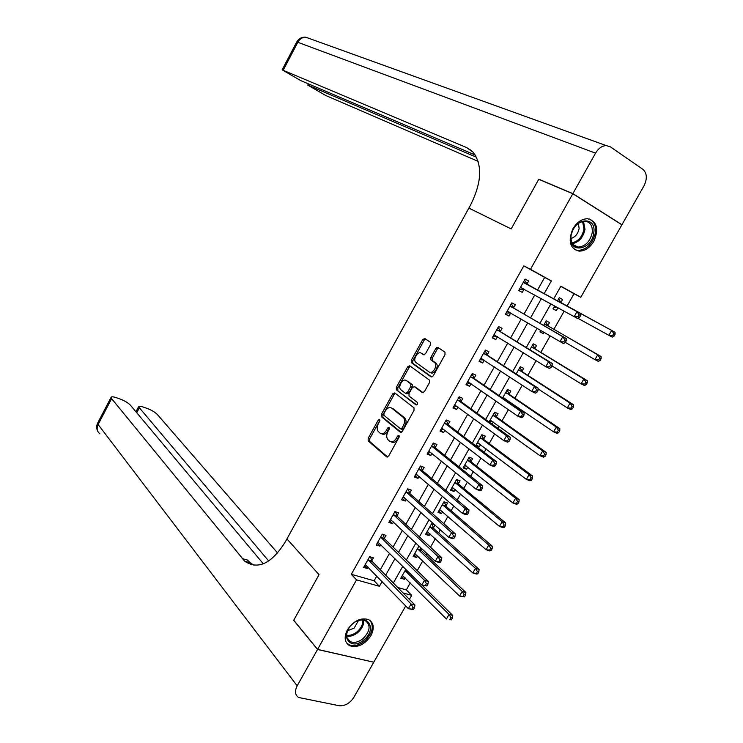 <?xml version="1.0" encoding="UTF-8"?>
<svg xmlns="http://www.w3.org/2000/svg" width="743" height="743" viewBox="0 0 743 743"><rect width="100%" height="100%" fill="white"/><g stroke="black" fill="none" stroke-linecap="round" stroke-linejoin="round"><path stroke-width="1.11" d="M379.645 419.405L378.271 420.027L368.147 438.333L368.166 440.887L386.62 456.861L388.654 456.007L399.093 437.237L399.028 435.379L397.598 436.002L396.242 438.435C394.134 441.686 391.96 442.624 389.731 441.24L388.022 439.791C386.323 437.711 386.295 434.952 387.93 431.525L389.267 429.12L389.221 427.29L387.809 427.912L386.481 430.318C384.4 433.531 382.274 434.469 380.1 433.132L378.428 431.72C376.775 429.686 376.757 426.965 378.373 423.575L379.692 421.197L379.645 419.405M379.952 420.269L369.615 438.89L369.633 441.444L387.623 456.991M399.353 436.178L397.719 439.002L396.242 438.435M389.536 428.126L387.948 430.884L386.481 430.318M593.852 241.289C589.793 247.874 584.852 251.153 579.011 251.125C569.853 248.45 567.847 240.955 572.983 228.64C576.958 222.129 581.825 218.832 587.574 218.73C596.991 221.358 599.081 228.881 593.852 241.289M370.961 635.609C364.711 644.664 357.615 648.035 349.693 645.741C344.557 642.546 343.805 637.243 347.418 629.823C353.612 620.832 360.634 617.405 368.491 619.541C373.84 622.727 374.658 628.086 370.961 635.609M430.466 344.771L430.346 342.254L424.82 338.502L422.767 339.523L411.334 360.206L411.325 362.63L431.079 376.887L433.197 375.893L444.992 354.68L445.001 352.219L437.952 347.418L435.844 348.439L430.856 357.439L430.856 359.891L434.692 362.64C438.073 365.63 432.51 374.76 429.045 371.918L415.783 362.38C412.504 359.51 417.9 350.52 421.29 353.213L423.436 354.717L425.507 353.714L430.466 344.771M539.362 179.565L538.796 179.212L511.175 228.909L538.74 179.304L572.816 193.728L621.891 224.823L580.794 297.274L560.863 286.204L553.674 298.946M405.715 605.935L373.785 662.217L317.586 649.391L293.736 620.229L319.044 574.692L286.947 538.916L468.861 208.105L511.175 228.909L468.861 208.105L470.635 204.873C481.752 182.388 482.569 164.835 473.096 152.194L466.585 147.56L282.145 69.842L300.72 80.588L475.241 155.008M317.586 649.391L356.529 579.865L379.404 586.292L382.078 581.537M537.486 290.151L544.656 277.399L523.815 265.836L351.318 574.311L356.529 579.865M523.815 265.836L530.474 269.328L572.816 193.728M394.737 392.908L392.741 393.836L381.438 414.278L381.456 416.795L400.31 432.24L402.362 431.349L414.018 410.387L414 407.833L394.737 392.908M396.344 387.326L407.712 366.763L409.737 365.788L429.454 380.11L429.463 382.617L424.439 391.654L422.33 392.61L414.353 386.648L412.291 387.605L409.012 393.511L409.021 396.019L417.427 402.455C417.854 404.062 417.371 404.879 415.978 404.898L396.344 389.796L396.344 387.326L397.784 387.93L409.142 367.395L407.712 366.763M351.318 574.311L374.11 580.775L376.766 576.057M380.314 569.742L389.573 553.284M393.056 547.08L402.437 530.4M405.854 524.317L415.365 507.395M418.718 501.432L428.358 484.269M431.646 478.427L441.426 461.031M444.639 455.31L454.558 437.683M457.707 432.082L467.756 414.204M470.83 408.724L481.018 390.604M484.027 385.255L494.355 366.884M497.29 361.655L507.757 343.043M510.617 337.944L521.224 319.072M524.019 314.103L534.765 294.98M371.806 560.724L373.441 557.807L369.652 556.674L363.624 567.429L367.423 568.534L368.184 567.188M384.382 538.294L386.016 535.369L382.255 534.171L376.199 544.99L379.97 546.151L380.815 544.656M397.013 515.763L398.666 512.819L394.914 511.565L388.83 522.431L392.583 523.657L393.511 522.004M409.709 493.111L411.371 490.157L407.647 488.838L401.526 499.76L405.26 501.051L406.272 499.24M422.47 470.356L424.132 467.384L420.436 466L414.288 476.978L418.003 478.334L419.098 476.365M435.296 447.481L436.968 444.49L433.299 443.051L427.114 454.084L430.801 455.496L431.989 453.369M448.187 424.494L449.868 421.485L446.218 419.981L440.005 431.07L443.664 432.547L444.955 430.253M461.134 401.387L462.824 398.369L459.202 396.799L452.961 407.935L456.601 409.477L457.976 407.034M474.155 378.159L475.854 375.131L472.26 373.488L465.982 384.688L469.595 386.295L471.062 383.685M487.241 354.82L488.95 351.773L485.374 350.074L479.077 361.33L482.653 363.002L484.213 360.216M500.392 331.359L502.11 328.304L498.562 326.53L492.228 337.842L495.785 339.579L497.438 336.635M513.617 307.788L515.336 304.704L511.816 302.865L505.444 314.243L508.983 316.044L510.701 312.97M526.898 284.086L528.635 280.993L525.143 279.08L518.735 290.513L522.245 292.389L523.973 289.306M397.719 587.481L406.31 589.914L410.266 582.93M417.232 570.633L422.758 560.863M426.111 554.956L426.956 553.47M430.494 547.21L435.314 538.694M438.602 532.889L440.348 529.805M443.822 523.676L447.936 516.413M451.159 510.72L453.815 506.029M457.224 500.02L460.614 494.021M463.781 488.43L467.356 482.123M470.69 476.235L473.356 471.517M476.458 466.037L480.962 458.087M484.232 452.32L486.163 448.902M489.2 443.534L494.652 433.921M497.838 428.284L499.036 426.176M502.008 420.919L508.407 409.634M511.528 404.127L511.973 403.338M514.88 398.192L522.236 385.218M527.818 375.354L536.13 360.661M540.811 352.405L550.108 335.985M553.879 329.335L564.16 311.168M567.011 306.153L574.042 293.717L560.779 286.352M405.827 569.314L400.783 578.24L404.396 579.289L405.195 577.868M418.996 545.984L413.127 556.386L416.712 557.491L417.594 555.931M421.04 549.848L421.755 548.575M435.017 525.032L431.507 523.852L425.525 534.431L429.101 535.592L430.058 533.892M433.448 527.901L435.054 525.06M445.911 505.862L447.537 502.983L443.998 501.729L437.998 512.364L441.537 513.589L442.587 511.741M458.431 483.712L460.066 480.814L456.555 479.504L450.527 490.185L454.047 491.467L455.171 489.479M471.025 461.449L472.659 458.542L469.177 457.168L463.112 467.904L466.613 469.251L467.821 467.115M483.665 439.076L485.318 436.16L481.854 434.729L475.761 445.512L479.235 446.914L480.526 444.63M492.117 424.142L493.296 422.043M496.38 416.6L498.042 413.665L494.597 412.17L489.08 421.94M505.695 400.124L506.132 399.344M509.15 394.004L510.822 391.059L507.404 389.499L502.602 398.007M521.985 371.305L523.666 368.342L520.276 366.726L516.199 373.943M534.886 348.495L536.576 345.514L533.205 343.833L529.861 349.749M540.737 330.496L539.957 331.88L543.309 333.598L543.987 332.4M547.851 325.564L549.541 322.573L546.207 320.827L543.607 325.434M554.622 305.921L552.987 308.819L556.312 310.593L557.928 307.741M560.881 302.522L562.581 299.513L559.265 297.702L557.417 300.98M574.042 293.717L580.794 297.274M406.31 589.914L411.706 595.366L409.412 599.406M403.087 592.951L411.706 595.366M550.897 303.868L539.929 323.307M537.078 328.35L526.248 347.529M523.332 352.711L512.651 371.63M509.652 376.942L499.12 395.61M496.045 401.044L485.653 419.461M482.513 425.024L472.26 443.19M469.056 448.874L458.942 466.799M455.654 472.604L445.689 490.278M442.336 496.213L432.5 513.645M429.082 519.701L419.377 536.883M415.894 543.059L406.328 560.008M402.771 566.305L393.344 583.014M544.127 293.754L551.352 280.919L530.474 269.328M385.654 575.184L394.979 558.625M398.499 552.383L407.953 535.592M411.399 529.471L420.984 512.438M424.364 506.438L434.088 489.173M437.404 483.284L447.258 465.777M450.499 460.019L460.502 442.271M463.669 436.633L473.802 418.634M476.904 413.127L487.176 394.886M490.213 389.499L500.624 371.008M503.587 365.751L514.137 347.009M517.026 341.873L527.725 322.88M530.539 317.874L541.378 298.621M374.11 580.775L379.404 586.292M544.656 277.399L551.352 280.919M404.396 579.289L401.703 576.596M416.712 557.491L413.981 554.872M429.101 535.592L426.315 533.037M441.537 513.589L438.704 511.1M454.047 491.467L451.159 489.061M466.613 469.251L463.678 466.901M479.235 446.914L476.254 444.648M543.309 333.598L540.068 331.694M556.312 310.593L553.015 308.763M562.581 299.513L559.256 297.72M367.423 568.534L364.627 565.637M381.243 416.526L381.772 416.953M379.97 546.151L377.119 543.337M392.583 523.657L389.676 520.917M405.26 501.051L402.297 498.386M418.003 478.334L414.984 475.743M430.801 455.496L427.727 452.989M443.664 432.547L440.543 430.113M456.601 409.477L453.416 407.136M469.595 386.295L466.353 384.038M482.653 363.002L479.356 360.819M495.785 339.579L492.433 337.48M508.983 316.044L505.565 314.029M522.245 292.389L518.772 290.457M528.635 280.993L525.134 279.099M381.651 433.773C383.825 434.999 385.914 434.042 387.948 430.884M391.329 441.899C393.549 443.134 395.675 442.169 397.719 439.002M395.35 393.381L394.189 394.44L382.896 414.863L382.905 417.38L401.248 432.389M383.927 413.545L383.927 415.3L400.505 428.804L401.944 428.172L403.375 425.609C405.009 422.2 404.981 419.461 403.3 417.39L391.691 408.121C389.49 406.858 387.363 407.823 385.311 411.028L383.927 413.545M400.858 428.943L401.972 429.389L403.412 428.757L401.944 428.172M393.149 408.715L404.768 417.984C406.449 420.046 406.477 422.786 404.842 426.194L403.412 428.757M410.424 366.28L409.142 367.395M423.157 392.759L415.421 387.103M416.721 404.954L396.418 389.861M406.226 380.574C402.864 377.732 397.496 386.852 400.83 389.741L405.474 393.316L407.508 392.369L410.786 386.471L410.777 383.982L406.69 380.769M405.873 393.484L406.923 393.92L408.966 392.982L407.508 392.369M407.675 381.196L412.226 384.605L412.235 387.084L408.966 392.982M397.784 387.93L397.867 390.474M421.959 353.519L424.142 354.857M430.485 372.559C433.958 375.391 439.522 366.28 436.132 363.29L434.349 362.361M438.723 347.938L437.283 349.108L432.296 358.089L432.296 360.541L435.797 363.011M425.59 339.031L424.188 340.183L412.764 360.847L412.755 363.271L431.85 377.035M402.381 575.398L446.432 619.003L449.051 614.424L452.738 615.436L421.987 585.112M450.936 617.647L449.886 619.486L451.363 619.885L452.413 618.055L450.936 617.647L449.051 614.424L405.093 570.605M451.363 619.885L449.886 619.486M452.738 615.436L452.413 618.055M413.452 609.594L414.52 607.709L412.959 607.282L411.891 609.167L413.452 609.594L408.381 608.693L365.259 564.522M411.891 609.167L408.381 608.693L411.055 603.975L414.947 605.043L372.215 561.476L370.423 556.906M368.017 559.59L411.055 603.975L412.959 607.282M414.52 607.709L414.947 605.043M414.733 553.535L459.583 596.035L462.22 591.419L465.889 592.496L421.467 550.582L419.786 546.718M414.585 553.795L415.606 554.027M464.124 594.641L463.065 596.48L464.533 596.908L465.592 595.069L464.124 594.641L462.22 591.419L417.455 548.715M464.533 596.908L459.583 596.035L463.065 596.48M465.889 592.496L465.592 595.069M427.151 531.561L472.808 572.937L475.455 568.302L479.096 569.444L433.884 528.626L431.785 523.945M426.928 531.96L428.237 532.229M477.377 571.506L476.319 573.364L477.777 573.819L478.836 571.961L477.377 571.506L475.455 568.302L429.881 526.722M477.777 573.819L476.449 574.07L472.808 572.937L476.319 573.364M479.096 569.444L478.836 571.961M439.624 509.484L486.098 549.727L488.764 545.074L492.377 546.281L446.339 506.559L444.128 501.776M439.317 510.014L440.943 510.311M490.696 548.26L489.628 550.126L491.077 550.6L492.145 548.743L490.696 548.26L488.764 545.074L442.373 504.618M491.077 550.6L489.711 550.925L486.098 549.727L489.628 550.126M492.377 546.281L492.145 548.743M426.881 585.967L427.959 584.063L426.408 583.617L425.33 585.512L426.881 585.967L421.792 585.057L377.834 542.056M425.33 585.512L421.792 585.057L424.485 580.32L428.349 581.453L384.79 539.046L382.896 534.375M380.611 537.105L424.485 580.32L426.408 583.617M378.716 542.585L377.676 542.344M427.959 584.063L428.349 581.453M440.376 562.21L441.463 560.306L439.921 559.823L438.844 561.727L440.376 562.21L439.122 562.497L435.277 561.309L390.484 519.487M438.844 561.727L435.277 561.309L437.989 556.544L441.825 557.742L397.44 516.496L395.425 511.732M393.27 514.509L437.989 556.544L439.921 559.823M391.598 520.193L390.233 519.924M441.463 560.306L441.825 557.742M453.954 538.322L455.041 536.409L453.518 535.898L452.422 537.821L453.954 538.322L452.654 538.684L448.837 537.421L403.189 496.807M452.422 537.821L448.837 537.421L451.558 532.638L455.366 533.911L410.145 493.835L408 488.968M405.984 491.801L451.558 532.638L453.518 535.898M406.402 492.507L410.145 493.835L406.402 492.507M404.545 497.68L402.855 497.392M455.041 536.409L455.366 533.911M452.162 487.297L499.454 526.397L502.138 521.716L505.723 522.988L458.849 484.371L456.546 479.532M451.781 487.965L453.722 488.272M504.088 524.892L503.02 526.768L504.451 527.27L505.528 525.403L504.088 524.892L502.138 521.716L454.92 482.402M504.451 527.27L503.048 527.66L499.454 526.397L503.02 526.768M505.723 522.988L505.528 525.403M467.598 514.314L468.694 512.391L467.18 511.853L466.084 513.784L467.598 514.314L466.26 514.75L462.471 513.422L415.959 474.006M466.084 513.784L462.471 513.422L465.202 508.602L468.991 509.949L422.869 471.025L420.631 466.075M418.773 468.982L465.202 508.602L467.18 511.853M422.869 471.025L419.21 469.687L422.916 471.062M417.566 475.046L415.541 474.74M468.694 512.391L468.991 509.949M363.912 639.844C350.371 651.797 338.594 634.977 352.944 623.665C366.791 611.73 378.001 628.829 363.912 639.844M348.978 628.039C345.514 634.308 345.959 638.85 350.315 641.636C354.197 643.197 358.423 642.203 362.993 638.664C370.209 631.141 370.989 625.142 365.342 620.684C362.547 619.513 359.343 619.866 355.721 621.742M347.575 630.723L354.142 628.132L358.46 620.572M346.424 642.76L348.95 644.71C353.779 646.651 359.036 645.426 364.711 641.023C372.345 633.593 374.166 626.776 370.163 620.554M570.865 236.228C572.612 218.238 596.778 214.866 593.778 232.791C592.041 250.382 568.172 254.208 570.865 236.228M592.236 232.596C592.719 225.798 590.304 221.981 584.973 221.163C577.71 221.953 573.067 226.829 571.033 235.772C570.605 242.459 572.974 246.23 578.138 247.085C585.428 246.416 590.128 241.596 592.236 232.596M570.94 238.522C575.333 237.101 578.063 233.739 579.113 228.445L578.37 223.327M574.553 249.574L577.933 250.493C586.989 249.685 592.83 243.704 595.449 232.54C596.109 225.835 594.14 221.33 589.533 219.027M317.53 649.484L293.689 620.312L319.044 574.692L286.947 538.916L285.293 541.926C271.576 563.658 258.053 570.095 244.716 561.244L111.626 398.657L98.122 424.513L297.172 685.835L317.53 649.484L373.627 662.189M268.725 561.021L138.551 406.82C138.904 406.049 140.52 406.142 143.39 407.108L146.956 408.344C151.516 410.08 154.971 412.124 157.312 414.464L277.631 553.043M297.172 685.835C294.553 691.12 295.027 695.002 298.593 697.482L339.189 705.72C344.966 706.156 349.879 703.342 353.9 697.268L373.738 662.31M263.338 563.844L130.378 405.149C128.093 402.799 124.601 400.728 119.902 398.945L116.214 397.663C113.187 396.651 111.478 396.548 111.088 397.347L111.626 398.657M249.499 562.544L251.348 564.791M254.06 565.293L250.038 562.692L247.428 560.018L242.116 558.569M471.35 150.504L466.585 147.56M572.872 193.635L621.947 224.73L643.949 185.936C647.422 178.719 647.06 173.175 642.862 169.302L610.309 146.798L606.158 145.563C601.96 145.842 598.421 148.368 595.552 153.142L572.872 193.635L538.796 179.212M621.947 224.73L621.306 224.451M476.514 157.256L307.723 85.073L325.805 95.522L478.148 161.38M464.756 464.997L512.884 502.946L515.577 498.237L519.134 499.575L471.489 462.137L469.084 457.335M464.291 465.805L466.567 466.121M517.555 501.404L516.469 503.29L517.899 503.819L518.976 501.934L517.555 501.404L515.577 498.237L467.533 460.084M517.899 503.819L516.45 504.274L512.884 502.946L516.469 503.29M519.134 499.575L518.976 501.934M477.415 442.587L526.378 479.374L529.09 474.638L532.62 476.049L484.046 439.67L481.687 435.026M476.876 443.543L479.486 443.84M531.078 477.795L530 479.681L531.412 480.247L532.499 478.353L531.078 477.795L529.09 474.638L480.201 437.655M531.412 480.247L529.917 480.767L526.378 479.374L530 479.681M532.62 476.049L532.499 478.353M490.129 420.074L539.947 455.673L542.678 450.917L546.179 452.394L496.863 417.26L494.355 412.606M489.516 421.17L492.47 421.439M544.684 454.057L543.588 455.961L544.99 456.546L546.086 454.642L544.684 454.057L542.678 450.917L492.934 415.114M544.99 456.546L543.458 457.131L539.947 455.673L543.588 455.961M546.179 452.394L546.086 454.642M502.918 397.449L553.591 431.85L556.331 427.076L559.804 428.618L509.652 394.654L507.079 390.084M503.754 398.796L505.519 398.926M558.355 430.197L557.259 432.11L558.652 432.723L559.748 430.81L558.355 430.197L556.331 427.076L505.732 392.462M558.652 432.723L557.074 433.383L553.591 431.85L557.259 432.11M559.804 428.618L559.748 430.81M538.127 388.942L567.299 407.907L570.048 403.105L573.503 404.721L522.496 371.937L519.868 367.441M572.101 406.217L570.995 408.139L572.379 408.78L573.475 406.858L572.101 406.217L570.048 403.105L518.595 369.698M572.379 408.78L570.754 409.504L567.299 407.907L570.995 408.139M573.503 404.721L573.475 406.858M481.315 490.176L482.411 488.244L480.907 487.677L479.811 489.618L481.315 490.176L479.932 490.686L476.17 489.284L428.795 451.094M479.811 489.618L476.17 489.284L478.919 484.445L482.671 485.857L435.677 448.113L433.318 443.06M431.618 446.041L478.919 484.445L480.907 487.677M430.661 452.283L428.293 451.985M482.411 488.244L482.671 485.857M495.107 465.917L496.213 463.966L494.717 463.372L493.612 465.322L495.107 465.917L493.677 466.493L489.943 465.016L441.686 428.061M493.612 465.322L489.943 465.016L492.711 460.149L496.435 461.635L448.549 425.089L446.144 420.111M444.537 422.99L492.711 460.149L494.717 463.372M443.831 429.389L441.11 429.11M496.213 463.966L496.435 461.635M508.974 441.518L510.079 439.559L508.602 438.946L507.488 440.905L508.974 441.518L507.497 442.169L503.791 440.627L454.651 404.916M507.488 440.905L503.791 440.627L506.568 435.732L510.274 437.293L461.607 402.047L459.044 397.078M457.512 399.818L506.568 435.732L508.602 438.946M457.075 406.375L453.982 406.115M510.079 439.559L510.274 437.293M436.485 347.659L437.785 348.439M436.689 347.51L437.98 348.272M522.905 416.99L524.029 415.031L522.552 414.38L521.437 416.349L522.905 416.99L521.391 417.715L517.713 416.099L467.681 381.661M521.437 416.349L517.713 416.099L520.509 411.185L524.177 412.811L474.638 378.809L472.019 373.924M470.56 376.534L520.509 411.185L522.552 414.38M470.393 383.221L466.929 383.016M524.029 415.031L524.177 412.811M536.92 392.332L538.043 390.354L536.585 389.676L535.462 391.663L536.92 392.332L535.359 393.131L531.709 391.45L480.777 358.275M535.462 391.663L531.709 391.45L534.523 386.499L538.164 388.199L487.733 355.46L485.049 350.659M483.665 353.12L534.523 386.499L536.585 389.676M483.786 359.937L479.932 359.788M538.043 390.354L538.164 388.199M551.956 365.89L581.082 383.843L583.849 379.014L587.267 380.695L535.406 349.108L532.722 344.696M585.911 382.106L584.806 384.038L586.171 384.707L587.286 382.775L585.911 382.106L583.849 379.014L531.514 346.814M586.171 384.707L584.509 385.506L581.082 383.843L584.806 384.038M587.267 380.695L587.286 382.775M551.009 367.544L552.142 365.556L550.693 364.85L549.56 366.838L551.009 367.544L549.402 368.417L545.789 366.661L493.946 334.777M549.56 366.838L545.789 366.661L548.613 361.683L552.225 363.457L500.903 331.982L498.144 327.273M496.844 329.595L548.613 361.683L550.693 364.85M497.253 336.523L493.008 336.449M552.142 365.556L552.225 363.457M565.312 342.374L594.939 359.64L597.716 354.792L601.106 356.538L548.38 326.168L545.631 321.83M599.805 357.866L598.691 359.807L600.047 360.504L601.161 358.563L599.805 357.866L597.716 354.792L544.508 323.827M600.047 360.504L598.338 361.377L594.939 359.64L598.691 359.807M601.106 356.538L601.161 358.563M565.182 342.616L566.315 340.619L564.875 339.885L563.742 341.882L565.182 342.616L563.519 343.572L507.172 311.159M563.742 341.882L559.934 341.734L562.776 336.737L566.352 338.585L514.128 308.391L511.314 303.766M510.088 305.949L562.776 336.737L564.875 339.885M510.803 312.97L506.15 312.998M566.315 340.619L566.352 338.585M578.073 318.375L608.87 335.316L611.665 330.44L615.028 332.26L561.411 303.107L558.615 298.853M553.656 307.63L557.668 307.593M613.764 333.505L612.641 335.455L613.987 336.18L615.111 334.229L613.764 333.505L611.665 330.44L557.566 300.72M613.987 336.18L612.232 337.127L608.87 335.316L612.641 335.455M615.028 332.26L615.111 334.229M579.419 317.558L580.562 315.552L579.141 314.781L577.998 316.797L579.419 317.558L577.72 318.589L520.471 287.42M577.998 316.797L574.163 316.676L577.014 311.651L580.571 313.574L527.428 284.671L524.549 280.148M523.406 282.182L577.014 311.651L579.141 314.781M524.493 289.324L519.357 289.417M580.562 315.552L580.571 313.574M379.719 420.603L378.271 420.027M399.065 436.578L397.598 436.002M389.276 428.488L387.809 427.912M387.214 457.075L386.62 456.861M369.661 441.472L368.194 440.915M369.615 438.89L368.147 438.333M400.83 432.445L400.31 432.24M382.961 417.427L381.503 416.842M382.896 414.863L381.438 414.278M394.189 394.44L392.741 393.836M404.842 426.194L403.375 425.609M404.545 417.789L403.087 417.194M415.801 387.261L414.353 386.648M412.235 387.084L410.786 386.471M412.133 384.521L410.684 383.899M422.721 353.863L421.29 353.213M432.417 360.643L430.977 359.993M432.296 358.089L430.856 357.439M437.283 349.108L435.844 348.439M412.867 363.364L411.427 362.723M412.764 360.847L411.334 360.206M424.188 340.183L422.767 339.523M408.919 572.37L405.511 571.358M408.306 571.757L405.176 570.828M368.101 559.823L371.89 560.946M368.417 560.352L372.215 561.476M421.467 550.582L417.882 549.448M421.132 550.061L417.547 548.938M433.884 528.626L430.318 527.446M433.541 528.124L429.974 526.936M446.357 506.568L442.819 505.324M446.004 506.076L442.466 504.831M380.695 537.338L384.465 538.517M381.02 537.858L384.79 539.046M393.353 514.732L397.096 515.986M393.688 515.252L397.44 516.496M406.077 492.024L409.802 493.333M458.895 484.408L455.375 483.099M458.533 483.916L455.013 482.616M418.866 469.195L422.563 470.57M363.745 620.173C364.005 624.677 361.99 628.838 357.689 632.646C353.947 635.609 350.278 636.76 346.675 636.119M346.637 635.246C350.055 635.748 353.519 634.615 357.021 631.838C361.07 628.262 363.03 624.334 362.909 620.052M583.459 221.228L585.001 229.308C583.292 237.342 579.122 242.125 572.481 243.648M572.045 242.887C578.388 241.326 582.363 236.711 583.97 229.048L582.577 221.386M139.145 408.176L136.74 412.746M99.943 433.856C96.98 431.525 96.376 428.414 98.122 424.513L97.732 422.925M595.552 153.142L297.804 42.286L283.232 70.186M309.478 84.331L308.884 85.454M296.633 42.1L297.804 42.286C299.717 38.933 302.364 37.234 305.735 37.196L308.308 38.125M471.489 462.137L467.997 460.771M471.118 461.654L467.626 460.288M478.148 442.828L477.619 442.614M484.148 439.745L480.675 438.324M483.767 439.28L480.303 437.859M490.965 420.362L490.343 420.092M496.863 417.26L493.417 415.774M496.482 416.804L493.036 415.318M503.893 397.802L503.122 397.459M509.652 394.654L506.224 393.103M509.261 394.208L505.834 392.657M522.496 371.937L519.097 370.33M522.097 371.5L518.698 369.893M431.711 446.255L435.389 447.695M432.073 446.738L435.751 448.168M444.63 423.194L448.28 424.699M444.992 423.668L448.651 425.172M441.89 428.089L442.41 428.302M457.614 400.022L461.236 401.591M457.985 400.486L461.607 402.047M454.855 404.935L455.478 405.204M470.663 376.729L474.257 378.363M471.043 377.184L474.638 378.809M467.895 381.67L468.657 382.013M483.767 353.324L487.343 355.015M484.157 353.761L487.733 355.46M480.99 358.284L481.984 358.748M535.406 349.108L532.034 347.436M534.997 348.681L531.626 347.009M496.956 329.79L500.503 331.554M497.346 330.217L500.903 331.982M494.16 334.777L495.581 335.483M548.38 326.168L545.028 324.431M547.962 325.75L544.619 324.013M510.2 306.144L513.719 307.974M510.608 306.562L514.128 308.391M507.395 311.159L509.949 312.478M561.411 303.107L558.095 301.305M560.993 302.707L557.677 300.906M523.518 282.377L527.01 284.272M523.926 282.777L527.428 284.671M520.694 287.411L524.196 289.296M369.633 441.444L368.166 440.887M382.905 417.38L381.456 416.795M404.768 417.984L403.3 417.39M412.226 384.605L410.777 383.982M397.793 390.4L396.344 389.796M436.132 363.29L434.692 362.64M432.296 360.541L430.856 359.891M412.755 363.271L411.325 362.63M446.339 506.559L442.8 505.314M458.849 484.371L455.329 483.061M347.027 637.828L350.315 641.636M573.364 244.809L578.138 247.085M250.038 562.692L244.716 561.244M138.551 406.82L135.941 411.78M111.088 397.347L97.621 423.139C96.33 425.823 96.349 428.497 97.677 431.144M308.364 83.857L307.723 85.073M606.158 145.563L305.735 37.196C301.76 36.964 298.732 38.571 296.671 42.035L282.145 69.842M471.415 462.072L467.923 460.706M484.046 439.67L480.582 438.24M496.742 417.148L493.296 415.662M509.494 394.524L506.076 392.982M522.31 371.788L518.92 370.181M431.999 446.673L435.677 448.113M444.899 423.584L448.549 425.089M457.864 400.375L461.487 401.944M470.886 377.054L474.489 378.689M483.981 353.612L487.557 355.312M535.192 348.941L531.821 347.269M497.141 330.059L500.689 331.815M548.139 325.982L544.795 324.245M510.367 306.376L513.896 308.206M561.151 302.903L557.835 301.11M523.666 282.572L527.168 284.476"/></g></svg>

